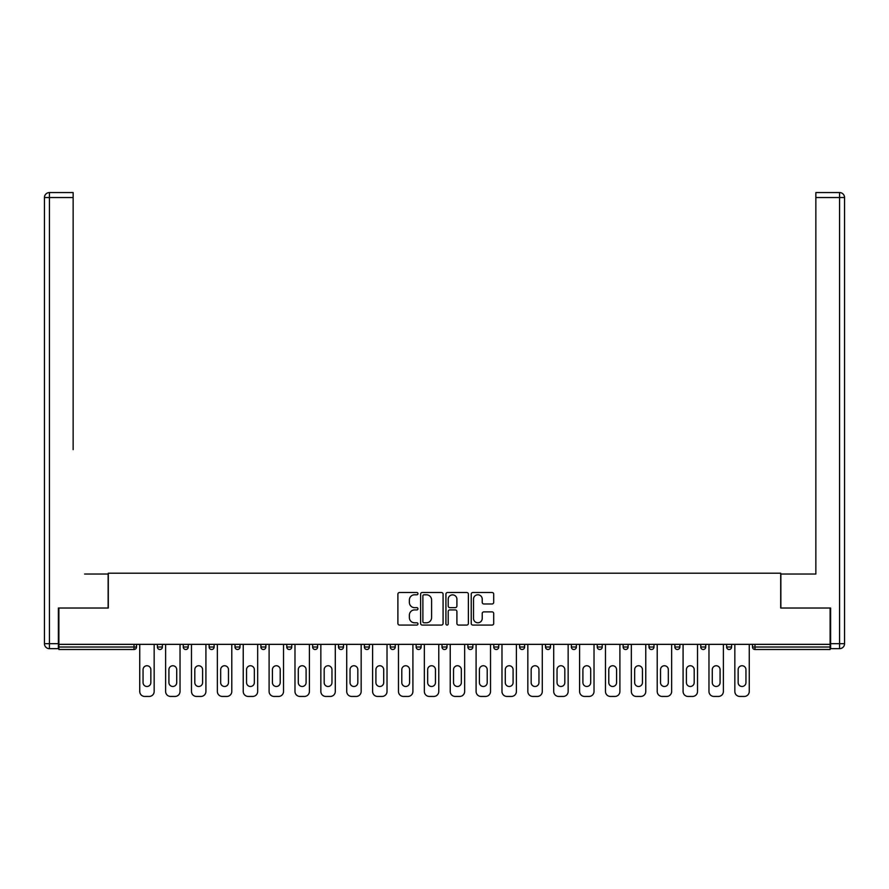 <?xml version="1.0" encoding="UTF-8"?>
<svg xmlns="http://www.w3.org/2000/svg" width="889" height="889" viewBox="0 0 889 889"><rect width="100%" height="100%" fill="white"/><g stroke="black" fill="none" stroke-linecap="round" stroke-linejoin="round"><path stroke-width="1.33" d="M417.963 593.641A1.145 1.145 0 0 0 416.819 592.507L399.528 592.507A1.634 1.634 0 0 0 397.894 594.13L397.894 623.433A1.634 1.634 0 0 0 399.528 625.067L416.819 625.067A1.145 1.145 0 0 0 417.963 623.922A1.145 1.145 0 0 0 416.819 622.789L414.585 622.789A5.212 5.212 0 0 1 409.373 617.577L409.373 615.132A5.212 5.212 0 0 1 414.585 609.921L416.819 609.921A1.145 1.145 0 0 0 417.963 608.787A1.145 1.145 0 0 0 416.819 607.643L414.585 607.643A5.212 5.212 0 0 1 409.373 602.431L409.373 599.986A5.212 5.212 0 0 1 414.585 594.785L416.819 594.785A1.145 1.145 0 0 0 417.963 593.641M492.084 603.975A1.634 1.634 0 0 0 493.706 602.353L493.706 594.13A1.634 1.634 0 0 0 492.084 592.507L472.87 592.507A1.634 1.634 0 0 0 471.237 594.13L471.237 623.433A1.634 1.634 0 0 0 472.87 625.067L492.084 625.067A1.634 1.634 0 0 0 493.706 623.433L493.706 613.499A1.634 1.634 0 0 0 492.084 611.876L483.86 611.876A1.634 1.634 0 0 0 482.227 613.499L482.227 618.433A4.356 4.356 0 0 1 477.871 622.789A4.356 4.356 0 0 1 473.515 618.433L473.515 599.142A4.356 4.356 0 0 1 477.871 594.785A4.356 4.356 0 0 1 482.227 599.142L482.227 602.353A1.634 1.634 0 0 0 483.86 603.975L492.084 603.975M58.885 644.358L58.885 608.032L108.302 608.032L108.302 573.205L780.698 573.205L780.698 608.032L830.115 608.032L830.115 644.358L58.885 644.358L58.885 647.014L134.017 647.014L134.017 644.358M443.078 594.13A1.634 1.634 0 0 0 441.444 592.507L422.242 592.507A1.634 1.634 0 0 0 420.608 594.13L420.608 623.433A1.634 1.634 0 0 0 422.242 625.067L441.444 625.067A1.634 1.634 0 0 0 443.078 623.433L443.078 594.13M447.556 592.507L466.758 592.507A1.634 1.634 0 0 1 468.392 594.13L468.392 623.433A1.634 1.634 0 0 1 466.758 625.067L458.546 625.067A1.634 1.634 0 0 1 456.913 623.433L456.913 611.554A1.634 1.634 0 0 0 455.29 609.921L449.834 609.921A1.634 1.634 0 0 0 448.2 611.554L448.2 623.922A1.145 1.145 0 0 1 447.067 625.067A1.145 1.145 0 0 1 445.922 623.922L445.922 594.13A1.634 1.634 0 0 1 447.556 592.507M134.017 649.503A2.489 2.489 0 0 0 136.506 647.014L134.017 647.014L134.017 649.503A2.489 2.489 0 0 0 136.506 647.014L136.506 644.358L136.506 647.014A2.489 2.489 0 0 1 134.017 649.503L58.885 649.503L58.885 647.014M830.115 644.358L830.115 649.503L754.983 649.503A2.489 2.489 0 0 1 752.494 647.014L752.494 644.358L752.494 647.014L830.115 647.014M157.397 644.358L157.397 647.014L157.397 644.358M159.887 649.503A2.489 2.489 0 0 1 157.397 647.014A2.489 2.489 0 0 0 159.887 649.503A2.489 2.489 0 0 0 162.376 647.014L162.376 644.358L162.376 647.014A2.489 2.489 0 0 1 159.887 649.503A2.489 2.489 0 0 1 157.397 647.014L162.376 647.014A2.489 2.489 0 0 1 159.887 649.503M183.278 644.358L183.278 647.014L183.278 644.358M188.246 644.358L188.246 647.014L188.246 644.358M209.148 647.014A2.489 2.489 0 0 0 211.638 649.503A2.489 2.489 0 0 0 214.127 647.014A2.489 2.489 0 0 1 211.638 649.503A2.489 2.489 0 0 0 214.127 647.014L214.127 644.358L214.127 647.014L209.148 647.014A2.489 2.489 0 0 0 211.638 649.503A2.489 2.489 0 0 1 209.148 647.014L209.148 644.358M235.018 644.358L235.018 647.014L235.018 644.358M239.997 644.358L239.997 647.014A2.489 2.489 0 0 1 237.507 649.503A2.489 2.489 0 0 1 235.018 647.014A2.489 2.489 0 0 0 237.507 649.503A2.489 2.489 0 0 0 239.997 647.014A2.489 2.489 0 0 1 237.507 649.503A2.489 2.489 0 0 1 235.018 647.014L239.997 647.014M260.899 644.358L260.899 647.014L260.899 644.358M265.867 644.358L265.867 647.014L265.867 644.358M291.748 644.358L291.748 647.014L286.769 647.014A2.489 2.489 0 0 0 289.258 649.503A2.489 2.489 0 0 1 286.769 647.014L286.769 644.358M312.639 644.358L312.639 647.014L312.639 644.358M317.617 644.358L317.617 647.014A2.489 2.489 0 0 1 315.128 649.503A2.489 2.489 0 0 1 312.639 647.014L317.617 647.014A2.489 2.489 0 0 1 315.128 649.503M343.487 644.358L343.487 647.014L338.52 647.014A2.489 2.489 0 0 0 341.009 649.503A2.489 2.489 0 0 1 338.52 647.014L338.52 644.358M364.39 644.358L364.39 647.014L364.39 644.358M369.368 644.358L369.368 647.014A2.489 2.489 0 0 1 366.879 649.503A2.489 2.489 0 0 1 364.39 647.014A2.489 2.489 0 0 0 366.879 649.503A2.489 2.489 0 0 1 364.39 647.014L369.368 647.014A2.489 2.489 0 0 1 366.879 649.503M390.26 644.358L390.26 647.014L390.26 644.358M395.238 644.358L395.238 647.014L395.238 644.358M416.141 647.014A2.489 2.489 0 0 0 418.63 649.503A2.489 2.489 0 0 0 421.119 647.014A2.489 2.489 0 0 1 418.63 649.503A2.489 2.489 0 0 0 421.119 647.014L421.119 644.358L421.119 647.014L416.141 647.014A2.489 2.489 0 0 0 418.63 649.503A2.489 2.489 0 0 1 416.141 647.014L416.141 644.358M442.011 644.358L442.011 647.014L442.011 644.358M446.989 644.358L446.989 647.014L446.989 644.358M467.881 644.358L467.881 647.014L467.881 644.358M472.859 644.358L472.859 647.014L472.859 644.358M498.74 644.358L498.74 647.014A2.489 2.489 0 0 1 496.251 649.503A2.489 2.489 0 0 1 493.762 647.014L493.762 644.358M524.61 644.358L524.61 647.014A2.489 2.489 0 0 1 522.121 649.503A2.489 2.489 0 0 1 519.632 647.014L519.632 644.358M550.48 644.358L550.48 647.014A2.489 2.489 0 0 1 547.991 649.503A2.489 2.489 0 0 1 545.513 647.014L545.513 644.358M576.361 644.358L576.361 647.014A2.489 2.489 0 0 1 573.872 649.503A2.489 2.489 0 0 1 571.383 647.014L571.383 644.358M599.742 649.503A2.489 2.489 0 0 0 602.231 647.014L602.231 644.358L602.231 647.014A2.489 2.489 0 0 1 599.742 649.503A2.489 2.489 0 0 1 597.252 647.014L597.252 644.358M628.101 644.358L628.101 647.014A2.489 2.489 0 0 1 625.623 649.503A2.489 2.489 0 0 1 623.133 647.014L623.133 644.358M649.003 644.358L649.003 647.014L649.003 644.358M653.982 644.358L653.982 647.014A2.489 2.489 0 0 1 651.493 649.503A2.489 2.489 0 0 1 649.003 647.014L653.982 647.014A2.489 2.489 0 0 1 651.493 649.503M677.362 649.503A2.489 2.489 0 0 0 679.852 647.014L679.852 644.358L679.852 647.014A2.489 2.489 0 0 1 677.362 649.503A2.489 2.489 0 0 1 674.873 647.014L674.873 644.358M700.754 644.358L700.754 647.014L700.754 644.358M705.722 644.358L705.722 647.014A2.489 2.489 0 0 1 703.243 649.503A2.489 2.489 0 0 1 700.754 647.014L705.722 647.014A2.489 2.489 0 0 1 703.243 649.503A2.489 2.489 0 0 0 705.722 647.014M726.624 647.014A2.489 2.489 0 0 0 729.113 649.503A2.489 2.489 0 0 0 731.603 647.014L731.603 644.358L731.603 647.014L726.624 647.014A2.489 2.489 0 0 0 729.113 649.503A2.489 2.489 0 0 1 726.624 647.014L726.624 644.358M185.757 649.503A2.489 2.489 0 0 1 183.278 647.014A2.489 2.489 0 0 0 185.757 649.503A2.489 2.489 0 0 0 188.246 647.014A2.489 2.489 0 0 1 185.757 649.503A2.489 2.489 0 0 1 183.278 647.014L188.246 647.014A2.489 2.489 0 0 1 185.757 649.503M263.377 649.503A2.489 2.489 0 0 1 260.899 647.014A2.489 2.489 0 0 0 263.377 649.503A2.489 2.489 0 0 0 265.867 647.014A2.489 2.489 0 0 1 263.377 649.503A2.489 2.489 0 0 1 260.899 647.014L265.867 647.014A2.489 2.489 0 0 1 263.377 649.503M289.258 649.503A2.489 2.489 0 0 0 291.748 647.014A2.489 2.489 0 0 1 289.258 649.503A2.489 2.489 0 0 1 286.769 647.014M341.009 649.503A2.489 2.489 0 0 0 343.487 647.014A2.489 2.489 0 0 1 341.009 649.503A2.489 2.489 0 0 1 338.52 647.014M392.749 649.503A2.489 2.489 0 0 1 390.26 647.014A2.489 2.489 0 0 0 392.749 649.503A2.489 2.489 0 0 0 395.238 647.014A2.489 2.489 0 0 1 392.749 649.503A2.489 2.489 0 0 1 390.26 647.014L395.238 647.014A2.489 2.489 0 0 1 392.749 649.503M444.5 649.503A2.489 2.489 0 0 1 442.011 647.014L446.989 647.014A2.489 2.489 0 0 1 444.5 649.503A2.489 2.489 0 0 0 446.989 647.014A2.489 2.489 0 0 1 444.5 649.503M470.37 649.503A2.489 2.489 0 0 1 467.881 647.014A2.489 2.489 0 0 0 470.37 649.503A2.489 2.489 0 0 0 472.859 647.014A2.489 2.489 0 0 1 470.37 649.503A2.489 2.489 0 0 1 467.881 647.014L472.859 647.014M424.031 594.785A1.145 1.145 0 0 0 422.886 595.919L422.886 621.644A1.145 1.145 0 0 0 424.031 622.789L426.387 622.789A5.212 5.212 0 0 0 431.598 617.577L431.598 599.986A5.212 5.212 0 0 0 426.387 594.785L424.031 594.785M456.913 599.219A4.356 4.356 0 0 0 452.557 594.863A4.356 4.356 0 0 0 448.2 599.219L448.2 606.02A1.634 1.634 0 0 0 449.834 607.643L455.29 607.643A1.634 1.634 0 0 0 456.913 606.02L456.913 599.219M154.164 644.358L154.164 691.464A4.978 4.978 0 0 1 149.185 696.443L144.707 696.443A4.978 4.978 0 0 1 139.74 691.464L139.74 644.358M143.051 669.65A3.9 3.9 0 0 1 146.952 665.75A3.9 3.9 0 0 1 150.852 669.65L150.852 682.585A3.9 3.9 0 0 1 146.952 686.486A3.9 3.9 0 0 1 143.051 682.585L143.051 669.65M180.034 644.358L180.034 691.464A4.978 4.978 0 0 1 175.066 696.443L170.588 696.443A4.978 4.978 0 0 1 165.61 691.464L165.61 644.358M168.921 669.65A3.9 3.9 0 0 1 172.822 665.75A3.9 3.9 0 0 1 176.722 669.65L176.722 682.585A3.9 3.9 0 0 1 172.822 686.486A3.9 3.9 0 0 1 168.921 682.585L168.921 669.65M205.915 644.358L205.915 691.464A4.978 4.978 0 0 1 200.936 696.443L196.458 696.443A4.978 4.978 0 0 1 191.479 691.464L191.479 644.358M194.802 669.65A3.9 3.9 0 0 1 198.703 665.75A3.9 3.9 0 0 1 202.592 669.65L202.592 682.585A3.9 3.9 0 0 1 198.703 686.486A3.9 3.9 0 0 1 194.802 682.585L194.802 669.65M231.785 644.358L231.785 691.464A4.978 4.978 0 0 1 226.806 696.443L222.328 696.443A4.978 4.978 0 0 1 217.361 691.464L217.361 644.358M220.672 669.65A3.9 3.9 0 0 1 224.573 665.75A3.9 3.9 0 0 1 228.473 669.65L228.473 682.585A3.9 3.9 0 0 1 224.573 686.486A3.9 3.9 0 0 1 220.672 682.585L220.672 669.65M257.666 644.358L257.666 691.464A4.978 4.978 0 0 1 252.687 696.443L248.209 696.443A4.978 4.978 0 0 1 243.23 691.464L243.23 644.358M246.553 669.65A3.9 3.9 0 0 1 250.442 665.75A3.9 3.9 0 0 1 254.343 669.65L254.343 682.585A3.9 3.9 0 0 1 250.442 686.486A3.9 3.9 0 0 1 246.553 682.585L246.553 669.65M283.535 644.358L283.535 691.464A4.978 4.978 0 0 1 278.557 696.443L274.079 696.443A4.978 4.978 0 0 1 269.1 691.464L269.1 644.358M272.423 669.65A3.9 3.9 0 0 1 276.323 665.75A3.9 3.9 0 0 1 280.213 669.65L280.213 682.585A3.9 3.9 0 0 1 276.323 686.486A3.9 3.9 0 0 1 272.423 682.585L272.423 669.65M44.45 197.536A4.978 4.978 0 0 1 49.428 192.557A4.978 4.978 0 0 0 44.45 197.536L44.45 643.692L44.45 197.536L49.428 197.536L49.428 192.557L73.142 192.557L73.142 197.536L49.428 197.536L49.428 643.692L58.385 643.692L58.385 608.032L108.136 608.032L108.136 574.038L84.588 574.038M73.142 197.536L73.142 449.645M58.385 643.692L58.385 648.67L49.428 648.67A4.978 4.978 0 0 1 44.45 643.692L49.428 643.692L49.428 648.67M804.412 574.038L815.858 574.038L815.858 192.557L839.572 192.557A4.978 4.978 0 0 1 844.55 197.536L844.55 643.692L844.55 197.536A4.978 4.978 0 0 0 839.572 192.557L839.572 197.536L815.858 197.536M830.615 643.692L839.572 643.692L839.572 648.67A4.978 4.978 0 0 0 844.55 643.692A4.978 4.978 0 0 1 839.572 648.67L830.615 648.67L830.615 608.032L780.864 608.032L780.864 574.038L815.858 574.038L815.858 449.645M309.405 644.358L309.405 691.464A4.978 4.978 0 0 1 304.438 696.443L299.96 696.443A4.978 4.978 0 0 1 294.981 691.464L294.981 644.358M298.293 669.65A3.9 3.9 0 0 1 302.193 665.75A3.9 3.9 0 0 1 306.094 669.65L306.094 682.585A3.9 3.9 0 0 1 302.193 686.486A3.9 3.9 0 0 1 298.293 682.585L298.293 669.65M335.286 644.358L335.286 691.464A4.978 4.978 0 0 1 330.308 696.443L325.83 696.443A4.978 4.978 0 0 1 320.851 691.464L320.851 644.358M324.174 669.65A3.9 3.9 0 0 1 328.063 665.75A3.9 3.9 0 0 1 331.964 669.65L331.964 682.585A3.9 3.9 0 0 1 328.063 686.486A3.9 3.9 0 0 1 324.174 682.585L324.174 669.65M361.156 644.358L361.156 691.464A4.978 4.978 0 0 1 356.178 696.443L351.7 696.443A4.978 4.978 0 0 1 346.721 691.464L346.721 644.358M350.044 669.65A3.9 3.9 0 0 1 353.944 665.75A3.9 3.9 0 0 1 357.834 669.65L357.834 682.585A3.9 3.9 0 0 1 353.944 686.486A3.9 3.9 0 0 1 350.044 682.585L350.044 669.65M387.026 644.358L387.026 691.464A4.978 4.978 0 0 1 382.059 696.443L377.581 696.443A4.978 4.978 0 0 1 372.602 691.464L372.602 644.358M375.914 669.65A3.9 3.9 0 0 1 379.814 665.75A3.9 3.9 0 0 1 383.715 669.65L383.715 682.585A3.9 3.9 0 0 1 379.814 686.486A3.9 3.9 0 0 1 375.914 682.585L375.914 669.65M412.907 644.358L412.907 691.464A4.978 4.978 0 0 1 407.929 696.443L403.45 696.443A4.978 4.978 0 0 1 398.472 691.464L398.472 644.358M401.795 669.65A3.9 3.9 0 0 1 405.684 665.75A3.9 3.9 0 0 1 409.585 669.65L409.585 682.585A3.9 3.9 0 0 1 405.684 686.486A3.9 3.9 0 0 1 401.795 682.585L401.795 669.65M438.777 644.358L438.777 691.464A4.978 4.978 0 0 1 433.799 696.443L429.32 696.443A4.978 4.978 0 0 1 424.353 691.464L424.353 644.358M427.665 669.65A3.9 3.9 0 0 1 431.565 665.75A3.9 3.9 0 0 1 435.466 669.65L435.466 682.585A3.9 3.9 0 0 1 431.565 686.486A3.9 3.9 0 0 1 427.665 682.585L427.665 669.65M464.647 644.358L464.647 691.464A4.978 4.978 0 0 1 459.68 696.443L455.201 696.443A4.978 4.978 0 0 1 450.223 691.464L450.223 644.358M453.534 669.65A3.9 3.9 0 0 1 457.435 665.75A3.9 3.9 0 0 1 461.335 669.65L461.335 682.585A3.9 3.9 0 0 1 457.435 686.486A3.9 3.9 0 0 1 453.534 682.585L453.534 669.65M490.528 644.358L490.528 691.464A4.978 4.978 0 0 1 485.55 696.443L481.071 696.443A4.978 4.978 0 0 1 476.093 691.464L476.093 644.358M479.415 669.65A3.9 3.9 0 0 1 483.316 665.75A3.9 3.9 0 0 1 487.205 669.65L487.205 682.585A3.9 3.9 0 0 1 483.316 686.486A3.9 3.9 0 0 1 479.415 682.585L479.415 669.65M516.398 644.358L516.398 691.464A4.978 4.978 0 0 1 511.419 696.443L506.941 696.443A4.978 4.978 0 0 1 501.974 691.464L501.974 644.358M505.285 669.65A3.9 3.9 0 0 1 509.186 665.75A3.9 3.9 0 0 1 513.086 669.65L513.086 682.585A3.9 3.9 0 0 1 509.186 686.486A3.9 3.9 0 0 1 505.285 682.585L505.285 669.65M542.279 644.358L542.279 691.464A4.978 4.978 0 0 1 537.3 696.443L532.822 696.443A4.978 4.978 0 0 1 527.844 691.464L527.844 644.358M531.166 669.65A3.9 3.9 0 0 1 535.056 665.75A3.9 3.9 0 0 1 538.956 669.65L538.956 682.585A3.9 3.9 0 0 1 535.056 686.486A3.9 3.9 0 0 1 531.166 682.585L531.166 669.65M568.149 644.358L568.149 691.464A4.978 4.978 0 0 1 563.17 696.443L558.692 696.443A4.978 4.978 0 0 1 553.714 691.464L553.714 644.358M557.036 669.65A3.9 3.9 0 0 1 560.937 665.75A3.9 3.9 0 0 1 564.826 669.65L564.826 682.585A3.9 3.9 0 0 1 560.937 686.486A3.9 3.9 0 0 1 557.036 682.585L557.036 669.65M594.019 644.358L594.019 691.464A4.978 4.978 0 0 1 589.04 696.443L584.562 696.443A4.978 4.978 0 0 1 579.595 691.464L579.595 644.358M582.906 669.65A3.9 3.9 0 0 1 586.807 665.75A3.9 3.9 0 0 1 590.707 669.65L590.707 682.585A3.9 3.9 0 0 1 586.807 686.486A3.9 3.9 0 0 1 582.906 682.585L582.906 669.65M619.9 644.358L619.9 691.464A4.978 4.978 0 0 1 614.921 696.443L610.443 696.443A4.978 4.978 0 0 1 605.465 691.464L605.465 644.358M608.787 669.65A3.9 3.9 0 0 1 612.677 665.75A3.9 3.9 0 0 1 616.577 669.65L616.577 682.585A3.9 3.9 0 0 1 612.677 686.486A3.9 3.9 0 0 1 608.787 682.585L608.787 669.65M645.77 644.358L645.77 691.464A4.978 4.978 0 0 1 640.791 696.443L636.313 696.443A4.978 4.978 0 0 1 631.334 691.464L631.334 644.358M634.657 669.65A3.9 3.9 0 0 1 638.558 665.75A3.9 3.9 0 0 1 642.447 669.65L642.447 682.585A3.9 3.9 0 0 1 638.558 686.486A3.9 3.9 0 0 1 634.657 682.585L634.657 669.65M671.639 644.358L671.639 691.464A4.978 4.978 0 0 1 666.672 696.443L662.194 696.443A4.978 4.978 0 0 1 657.215 691.464L657.215 644.358M660.527 669.65A3.9 3.9 0 0 1 664.427 665.75A3.9 3.9 0 0 1 668.328 669.65L668.328 682.585A3.9 3.9 0 0 1 664.427 686.486A3.9 3.9 0 0 1 660.527 682.585L660.527 669.65M697.521 644.358L697.521 691.464A4.978 4.978 0 0 1 692.542 696.443L688.064 696.443A4.978 4.978 0 0 1 683.085 691.464L683.085 644.358M686.408 669.65A3.9 3.9 0 0 1 690.297 665.75A3.9 3.9 0 0 1 694.198 669.65L694.198 682.585A3.9 3.9 0 0 1 690.297 686.486A3.9 3.9 0 0 1 686.408 682.585L686.408 669.65M723.39 644.358L723.39 691.464A4.978 4.978 0 0 1 718.412 696.443L713.934 696.443A4.978 4.978 0 0 1 708.966 691.464L708.966 644.358M712.278 669.65A3.9 3.9 0 0 1 716.178 665.75A3.9 3.9 0 0 1 720.079 669.65L720.079 682.585A3.9 3.9 0 0 1 716.178 686.486A3.9 3.9 0 0 1 712.278 682.585L712.278 669.65M749.26 644.358L749.26 691.464A4.978 4.978 0 0 1 744.293 696.443L739.815 696.443A4.978 4.978 0 0 1 734.836 691.464L734.836 644.358M738.148 669.65A3.9 3.9 0 0 1 742.048 665.75A3.9 3.9 0 0 1 745.949 669.65L745.949 682.585A3.9 3.9 0 0 1 742.048 686.486A3.9 3.9 0 0 1 738.148 682.585L738.148 669.65M754.983 644.358L754.983 649.503M496.251 649.503A2.489 2.489 0 0 0 498.74 647.014L493.762 647.014M522.121 649.503A2.489 2.489 0 0 0 524.61 647.014L519.632 647.014M547.991 649.503A2.489 2.489 0 0 0 550.48 647.014L545.513 647.014M573.872 649.503A2.489 2.489 0 0 0 576.361 647.014L571.383 647.014M602.231 647.014L597.252 647.014M625.623 649.503A2.489 2.489 0 0 0 628.101 647.014L623.133 647.014M679.852 647.014L674.873 647.014M729.113 649.503A2.489 2.489 0 0 0 731.603 647.014M844.55 643.692L839.572 643.692L839.572 197.536L844.55 197.536A4.978 4.978 0 0 0 839.572 192.557A4.978 4.978 0 0 1 844.55 197.536"/></g></svg>
